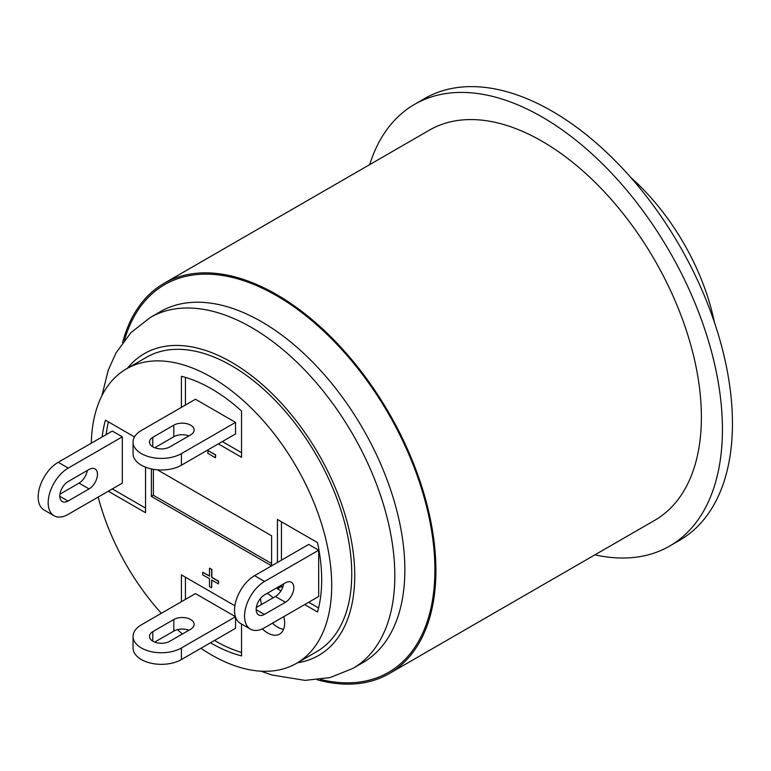 <?xml version="1.0" encoding="UTF-8"?>
<svg xmlns="http://www.w3.org/2000/svg" width="771" height="771" viewBox="0 0 771 771"><rect width="100%" height="100%" fill="white"/><g stroke="black" fill="none" stroke-linecap="round" stroke-linejoin="round"><path stroke-width="1.16" d="M235.531 617.022L235.531 628.307L181.426 659.542A28.334 16.364 180 0 1 150.547 663.089A28.334 16.364 180 0 1 133.055 647.968L133.055 636.403A28.334 16.364 0 0 1 141.353 624.838L195.458 593.603L235.415 616.675M133.055 636.403A28.334 16.364 0 0 0 150.547 651.514A28.334 16.364 0 0 0 181.426 647.968L181.426 659.542M235.454 616.781L181.426 647.968M152.783 631.661L173.812 619.518A11.902 6.872 180 0 1 186.784 618.024A11.902 6.872 180 0 1 194.128 624.375A11.902 6.872 180 0 1 190.649 629.232L169.61 641.376A11.902 6.872 180 0 1 156.706 642.725A11.902 6.872 180 0 1 149.487 636.403A11.902 6.872 180 0 1 152.783 631.661L152.783 641.144M188.885 630.244A11.902 6.872 0 0 0 173.812 631.083L154.73 642.098M133.055 442.053A28.334 16.364 0 0 1 141.353 430.488L195.458 399.253L235.531 422.383L181.426 453.618L181.426 465.192A28.334 16.364 180 0 1 150.547 468.739A28.334 16.364 180 0 1 133.055 453.618L133.055 442.053A28.334 16.364 0 0 0 150.547 457.164A28.334 16.364 0 0 0 181.426 453.618M152.783 437.311L173.812 425.168A11.902 6.872 180 0 1 186.784 423.674A11.902 6.872 180 0 1 194.128 430.025A11.902 6.872 180 0 1 190.649 434.883L169.61 447.026A11.902 6.872 180 0 1 156.706 448.375A11.902 6.872 180 0 1 149.487 442.053A11.902 6.872 180 0 1 152.783 437.311L152.783 446.795M188.885 435.894A11.902 6.872 0 0 0 173.812 436.733L154.73 447.749M235.531 422.383L235.531 433.957L181.426 465.192M318.683 550.215L318.683 596.494L264.588 627.729A28.334 16.364 120 0 1 250.411 629.126A28.334 16.364 120 0 1 246.074 606.42A28.334 16.364 120 0 1 264.588 581.45L254.565 575.667L308.67 544.432L318.683 550.215L264.588 581.45M264.386 594.981L285.424 582.837A11.902 6.872 -60 0 1 291.371 582.25A11.902 6.872 -60 0 1 293.192 591.791A11.902 6.872 -60 0 1 285.424 602.276L264.386 614.42A11.902 6.872 -60 0 1 258.632 614.901A11.902 6.872 -60 0 1 256.772 605.486A11.902 6.872 -60 0 1 264.386 594.981M256.319 607.509L275.401 596.494A11.902 6.872 120 0 0 283.661 583.859M256.165 609.678L264.386 614.42M250.411 629.126L240.398 623.344A28.334 16.364 -60 0 1 236.051 600.638A28.334 16.364 -60 0 1 254.565 575.667M122.319 436.849L122.319 483.118L68.224 514.353A28.334 16.364 120 0 1 54.057 515.76A28.334 16.364 120 0 1 49.71 493.055A28.334 16.364 120 0 1 68.224 468.084L58.201 462.301L112.306 431.066L122.319 436.849L68.224 468.084M68.021 481.615L89.06 469.472A11.902 6.872 -60 0 1 95.006 468.884A11.902 6.872 -60 0 1 96.828 478.415A11.902 6.872 -60 0 1 89.06 488.91L68.021 501.054A11.902 6.872 -60 0 1 62.268 501.526A11.902 6.872 -60 0 1 60.408 492.12A11.902 6.872 -60 0 1 68.021 481.615M59.955 494.144L79.037 483.118A11.902 6.872 120 0 0 87.296 470.483M59.801 496.302L68.021 501.054M54.057 515.76L44.034 509.978A28.334 16.364 -60 0 1 39.687 487.272A28.334 16.364 -60 0 1 58.201 462.301M91.306 443.19A170.025 98.158 60 0 1 126.473 368.846A170.025 98.158 60 0 1 257.495 414.403A170.025 98.158 60 0 1 331.703 585.497A170.025 98.158 60 0 1 296.498 663.33A170.025 98.158 60 0 1 211.485 654.916A170.025 98.158 60 0 1 200.932 648.286M126.473 368.846L146.509 357.281A170.025 98.158 60 0 1 316.534 455.439A170.025 98.158 60 0 1 316.534 651.765L296.498 663.33M182.399 633.993A170.025 98.158 60 0 1 177.503 629.637M161.332 613.302A170.025 98.158 60 0 1 98.177 497.064M207.891 450.563L207.891 453.377L215.475 457.762L215.475 454.948L207.891 450.563L215.678 454.832L215.475 457.762M209.683 568.208L211.852 569.451L211.852 577.286L218.636 581.209L218.434 583.907L218.434 581.324L211.649 577.402L211.649 569.567L209.683 568.208M209.49 568.323L209.49 576.159L202.696 572.236L202.696 574.829L209.49 578.742L209.49 586.586L211.649 587.83L211.649 579.994L218.434 583.907M211.852 580.11L211.649 587.83M202.696 572.236L209.49 575.927M272.414 623.209A24.084 13.907 -120 0 0 277.608 627.151A24.084 13.907 -120 0 0 283.555 629.338M260.588 598.344A24.084 13.907 -120 0 0 261.485 604.522M283.805 616.627A24.084 13.907 60 0 1 279.632 634.128A24.084 13.907 60 0 1 267.585 632.933A24.084 13.907 60 0 1 262.294 628.895M267.18 593.371A24.084 13.907 60 0 1 273.088 597.824M157.38 469.818L271.594 535.758L271.594 565.837L151.376 496.428L151.376 468.922M153.381 469.317L153.381 495.271L271.594 563.524M151.376 496.428L153.381 495.271M181.426 601.698L181.426 574.896L234.895 605.765M185.435 577.209L185.435 599.385M241.545 624.009L241.545 655.87A155.848 89.985 60 0 1 210.493 642.763M214.492 640.45A155.848 89.985 -120 0 0 241.545 652.468M145.536 467.178L145.536 512.715L108.297 491.223M102.167 436.916A155.848 89.985 60 0 1 105.463 420.176L134.482 436.926M108.412 421.872A155.848 89.985 -120 0 0 106.167 434.603M112.306 488.91L145.536 508.089M222.337 441.571L241.545 452.664M181.426 407.348L181.426 376.306A155.848 89.985 60 0 1 241.545 411.01L241.545 457.29L218.328 443.884M185.435 377.405L185.435 405.035M281.444 521.774L281.444 560.151M281.444 585.141L281.444 586.558L282.735 587.309M280.943 590.894L277.435 588.871L277.435 587.454M277.435 562.464L277.435 519.461L317.507 542.601A155.848 89.985 60 0 1 317.507 612.01L304.661 604.589M277.435 588.871L281.444 586.558M308.67 602.276L318.568 607.991M320.447 679.434A223.86 129.249 -120 0 0 433.341 543.42A223.86 129.249 -120 0 0 276.606 295.707A223.86 129.249 -120 0 0 124.507 340.05M150.258 317.488L160.272 311.706A202.609 116.98 60 0 1 261.581 321.738A202.609 116.98 60 0 1 393.942 500.283A202.609 116.98 60 0 1 362.881 662.636L352.867 668.418A202.609 116.98 -120 0 0 383.919 506.065A202.609 116.98 -120 0 0 251.558 327.521A202.609 116.98 -120 0 0 150.258 317.488L130.916 332.658L116.055 352.829L108.277 370.061L101.897 395.735M122.599 342.584A225.277 130.068 60 0 1 163.972 283.4A225.277 130.068 60 0 1 276.606 294.551A225.277 130.068 60 0 1 423.78 493.074A225.277 130.068 60 0 1 389.239 673.594A225.277 130.068 60 0 1 317.295 679.82M669.613 546.08L679.627 540.298A255.028 147.242 -120 0 0 732.45 423.549A255.028 147.242 -120 0 0 552.113 111.197A255.028 147.242 -120 0 0 424.599 98.563L414.586 104.355A255.028 147.242 60 0 1 611.104 172.675A255.028 147.242 60 0 1 722.427 429.331A255.028 147.242 60 0 1 669.613 546.08A255.028 147.242 60 0 1 594.961 554.821M369.685 164.628A255.028 147.242 60 0 1 414.586 104.355M163.972 283.4L429.457 130.116A225.277 130.068 60 0 1 542.1 141.276A225.277 130.068 60 0 1 701.388 417.178A225.277 130.068 60 0 1 654.733 520.309L389.239 673.594M714.418 322.374A167.191 96.529 -120 0 0 630.726 177.407M173.812 631.083L173.812 619.518M173.812 436.733L173.812 425.168M275.401 596.494L285.424 602.276M79.037 483.118L89.06 488.91M297.404 662.809A174.275 100.616 -120 0 0 349.88 533.253A174.275 100.616 -120 0 0 231.522 362.235A174.275 100.616 -120 0 0 127.388 368.326M260.926 671.175L271.99 675.01L305.046 680.369L329.998 677.603L352.867 668.418"/></g></svg>
